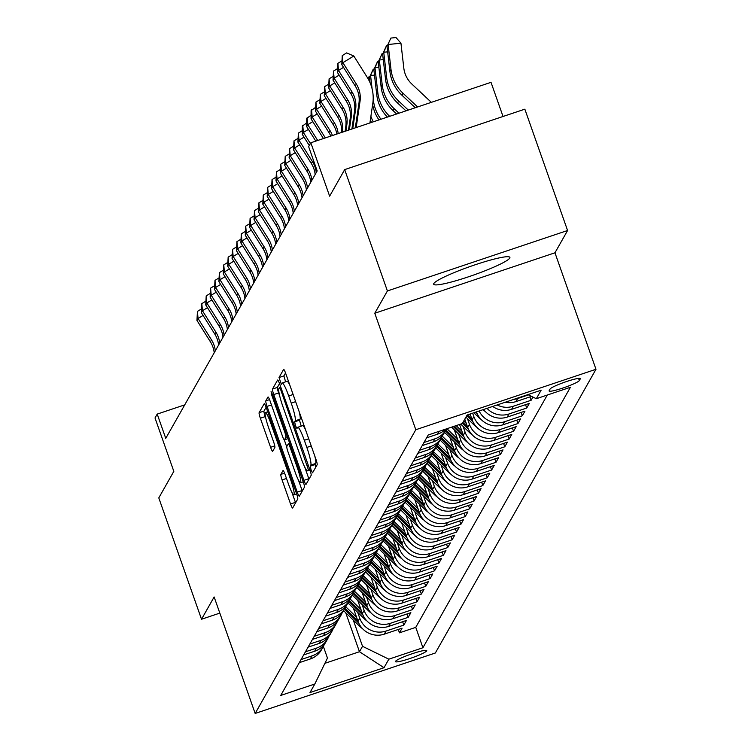 <?xml version="1.0" encoding="UTF-8"?>
<svg xmlns="http://www.w3.org/2000/svg" width="751" height="751" viewBox="0 0 751 751"><rect width="100%" height="100%" fill="white"/><g stroke="black" fill="none" stroke-linecap="round" stroke-linejoin="round"><path stroke-width="1.13" d="M311.102 470.023L312.538 472.858L317.157 464.738A5.088 0.657 -108.5 0 0 315.908 459.208L285.709 373.454A5.088 0.657 -108.5 0 0 283.662 369.398A5.088 0.657 -108.5 0 0 283.596 369.454L279.025 377.537L281.334 384.249L281.963 383.16A16.269 2.093 -108.5 0 1 282.16 382.982A16.269 2.093 -108.5 0 1 288.713 395.974L291.228 403.118A16.269 2.093 -108.5 0 1 295.218 420.795L294.627 421.846L295.5 425.714L296.936 428.549L297.565 427.469A16.269 2.093 -108.5 0 1 297.762 427.291A16.269 2.093 -108.5 0 1 304.315 440.274L306.83 447.427A16.269 2.093 -108.5 0 1 310.82 465.104L310.229 466.155L311.102 470.023M285.54 372.994L283.897 375.904L285.605 381.827M299.217 411.811A16.269 2.093 -108.5 0 1 300.09 419.161L299.499 420.213L301.207 426.136M509.769 258.062A40.404 4.609 160.6 0 0 509.891 257.386A40.404 4.609 160.6 0 0 472.736 265.601A40.404 4.609 160.6 0 0 433.796 283.549A40.404 4.609 160.6 0 0 433.674 284.225A40.404 4.609 160.6 0 0 470.83 276.011A40.404 4.609 160.6 0 0 509.769 258.062M426.671 650.882A16.578 1.887 160.6 0 0 426.728 650.61A16.578 1.887 160.6 0 0 411.482 653.98A16.578 1.887 160.6 0 0 395.505 661.34A16.578 1.887 160.6 0 0 395.458 661.622A16.578 1.887 160.6 0 0 410.703 658.252A16.578 1.887 160.6 0 0 426.671 650.882M280.836 474.407A5.088 0.657 -108.5 0 0 282.085 479.936L290.553 503.987A5.088 0.657 -108.5 0 0 292.599 508.052A5.088 0.657 -108.5 0 0 292.665 507.995L297.743 499.011A5.088 0.657 -108.5 0 0 296.504 493.491L266.305 407.737A5.088 0.657 -108.5 0 0 264.249 403.672A5.088 0.657 -108.5 0 0 264.192 403.728L259.104 412.712A5.088 0.657 -108.5 0 0 260.353 418.232L270.585 447.296A5.088 0.657 -108.5 0 0 272.641 451.36A5.088 0.657 -108.5 0 0 272.697 451.304L274.875 447.455A5.088 0.657 -108.5 0 0 273.627 441.935L268.548 427.516A13.602 1.755 -108.5 0 1 265.375 412.59A13.602 1.755 -108.5 0 1 270.858 423.451L290.74 479.908A13.602 1.755 -108.5 0 1 293.913 494.834A13.602 1.755 -108.5 0 1 288.431 483.973L285.117 474.566A5.088 0.657 -108.5 0 0 283.071 470.511A5.088 0.657 -108.5 0 0 283.014 470.567L280.836 474.407L284.582 473.149M387.403 290.956L374.777 313.242L554.961 252.796L567.578 230.51L387.403 290.956L344.671 169.613L329.633 196.161L310.83 142.774L308.642 146.652L317.185 170.918L165.755 438.359L157.212 414.092L155.016 417.969L173.819 471.356L158.79 497.904L201.521 619.246L219.827 613.107M374.777 313.242L415.801 429.732L255.162 713.45L214.138 596.961L201.521 619.246M303.958 480.33A5.088 0.657 -108.5 0 0 306.004 484.386A5.088 0.657 -108.5 0 0 306.061 484.329L311.149 475.355A5.088 0.657 -108.5 0 0 309.9 469.826L279.701 384.071A5.088 0.657 -108.5 0 0 277.654 380.015A5.088 0.657 -108.5 0 0 277.588 380.072L272.51 389.046A5.088 0.657 -108.5 0 0 273.758 394.575L303.958 480.33L308.821 478.697A5.088 0.657 -108.5 0 0 308.99 479.157M304.446 487.183L299.358 496.158A5.088 0.657 -108.5 0 1 299.302 496.214A5.088 0.657 -108.5 0 1 297.255 492.158L267.056 406.404A5.088 0.657 -108.5 0 1 265.807 400.874L267.985 397.035A5.088 0.657 -108.5 0 1 268.041 396.979A5.088 0.657 -108.5 0 1 270.088 401.034L282.338 435.815A5.088 0.657 -108.5 0 0 284.385 439.879A5.088 0.657 -108.5 0 0 284.451 439.823L285.887 437.27A5.088 0.657 -108.5 0 0 284.648 431.75L271.89 395.542L271.064 391.628L272.5 394.472L303.197 481.654A5.088 0.657 -108.5 0 1 304.446 487.183M344.671 169.613L524.846 109.167L567.578 230.51M398.255 629.46L399.438 632.83L402.067 628.183L384.296 634.144L386.052 631.047A20.718 20.408 -150.5 0 1 359.738 618.167L357.683 612.318M402.639 621.715L403.831 625.085L406.46 620.429L388.689 626.39L390.445 623.292A20.718 20.408 -150.5 0 1 364.122 610.413L362.066 604.564M407.033 613.961L408.215 617.331L410.853 612.675L393.073 618.646L394.829 615.538A20.718 20.408 -150.5 0 1 368.516 602.659L366.46 596.82M411.417 606.207L412.609 609.577L415.237 604.93L397.467 610.892L399.222 607.784A20.718 20.408 -150.5 0 1 372.9 594.905L370.844 589.066M415.81 598.453L416.993 601.823L419.631 597.176L401.851 603.137L403.606 600.04A20.718 20.408 -150.5 0 1 377.293 587.16L375.237 581.312M420.194 590.699L421.386 594.069L424.015 589.422L406.244 595.383L408 592.286A20.718 20.408 -150.5 0 1 381.686 579.406L379.621 573.557M424.587 582.954L425.77 586.324L428.408 581.668L410.628 587.629L412.383 584.531A20.718 20.408 -150.5 0 1 386.07 571.652L384.014 565.813M428.971 575.2L430.163 578.57L432.792 573.914L415.021 579.885L416.777 576.777A20.718 20.408 -150.5 0 1 390.464 563.898L388.398 558.059M433.365 567.446L434.547 570.816L437.185 566.17L419.415 572.131L421.17 569.033A20.718 20.408 -150.5 0 1 394.848 556.153L392.792 550.305M437.758 559.692L438.941 563.062L441.569 558.415L423.799 564.377L425.554 561.279A20.718 20.408 -150.5 0 1 399.241 548.399L397.185 542.551M442.142 551.947L443.325 555.318L445.963 550.661L428.192 556.622L429.947 553.525A20.718 20.408 -150.5 0 1 403.625 540.645L401.569 534.806M446.535 544.193L447.718 547.563L450.356 542.907L432.576 548.878L434.331 545.77A20.718 20.408 -150.5 0 1 408.018 532.891L405.962 527.052M450.919 536.439L452.111 539.809L454.74 535.163L436.969 541.124L438.725 538.026A20.718 20.408 -150.5 0 1 412.402 525.146L410.346 519.298M455.313 528.685L456.495 532.055L459.133 527.409L441.353 533.37L443.109 530.272A20.718 20.408 -150.5 0 1 416.796 517.392L414.74 511.544M459.696 520.941L460.889 524.311L463.517 519.654L445.747 525.616L447.502 522.518A20.718 20.408 -150.5 0 1 421.189 509.638L419.124 503.79M464.09 513.186L465.273 516.557L467.911 511.9L450.131 517.871L451.886 514.764A20.718 20.408 -150.5 0 1 425.573 501.884L423.517 496.045M468.474 505.432L469.666 508.803L472.295 504.156L454.524 510.117L456.279 507.009A20.718 20.408 -150.5 0 1 429.966 494.13L427.901 488.291M472.867 497.678L474.05 501.048L476.688 496.402L458.908 502.363L460.673 499.265A20.718 20.408 -150.5 0 1 434.35 486.385L432.294 480.537M477.26 489.934L478.443 493.294L481.072 488.648L463.301 494.609L465.057 491.511A20.718 20.408 -150.5 0 1 438.744 478.631L436.688 472.783M481.644 482.18L482.827 485.55L485.465 480.893L467.695 486.855L469.45 483.757A20.718 20.408 -150.5 0 1 443.128 470.877L441.072 465.038M486.038 474.425L487.221 477.796L489.859 473.139L472.079 479.11L473.834 476.003A20.718 20.408 -150.5 0 1 447.521 463.123L445.465 457.284M490.422 466.671L491.614 470.042L494.242 465.395L476.472 471.356L478.227 468.258A20.718 20.408 -150.5 0 1 451.905 455.378L449.849 449.53M494.815 458.917L495.998 462.287L498.636 457.641L480.856 463.602L482.611 460.504A20.718 20.408 -150.5 0 1 456.298 447.624L454.242 441.776M499.199 451.173L500.391 454.543L503.02 449.887L485.249 455.848L487.005 452.75A20.718 20.408 -150.5 0 1 460.692 439.87L458.626 434.031M503.592 443.419L504.775 446.789L507.413 442.132L489.633 448.103L491.389 444.996A20.718 20.408 -150.5 0 1 465.076 432.116L463.02 426.277M507.976 435.664L509.169 439.035L511.797 434.388L494.027 440.349L495.782 437.251A20.718 20.408 -150.5 0 1 469.469 424.371L467.404 418.523M512.37 427.91L513.553 431.281L516.19 426.634L498.411 432.595L500.166 429.497A20.718 20.408 -150.5 0 1 473.853 416.617L472.642 413.172M516.754 420.166L517.946 423.536L520.574 418.88L502.804 424.841L504.559 421.743A20.718 20.408 -150.5 0 1 479.129 410.994M521.147 412.412L522.33 415.782L524.968 411.126L507.197 417.096L508.953 413.989A20.718 20.408 -150.5 0 1 487.014 408.356M525.54 404.658L526.723 408.028L529.361 403.381L511.581 409.342L513.337 406.235A20.718 20.408 -150.5 0 1 497.134 404.958M529.924 396.904L531.117 400.274L532.928 397.063M384.296 634.144A20.718 20.408 29.5 0 1 357.983 621.265L353.355 608.122M388.689 626.39A20.718 20.408 29.5 0 1 362.367 613.511L357.739 600.378M393.073 618.646A20.718 20.408 29.5 0 1 366.76 605.766L362.132 592.623M397.467 610.892A20.718 20.408 29.5 0 1 371.144 598.012L366.526 584.869M401.851 603.137A20.718 20.408 29.5 0 1 375.538 590.258L370.91 577.115M406.244 595.383A20.718 20.408 29.5 0 1 379.931 582.504L375.303 569.361M410.628 587.629A20.718 20.408 29.5 0 1 384.315 574.75L379.687 561.617M415.021 579.885A20.718 20.408 29.5 0 1 388.708 567.005L384.08 553.862M419.415 572.131A20.718 20.408 29.5 0 1 393.092 559.251L388.464 546.108M423.799 564.377A20.718 20.408 29.5 0 1 397.486 551.497L392.857 538.354M428.192 556.622A20.718 20.408 29.5 0 1 401.869 543.743L397.241 530.61M432.576 548.878A20.718 20.408 29.5 0 1 406.263 535.998L401.635 522.856M436.969 541.124A20.718 20.408 29.5 0 1 410.647 528.244L406.028 515.102M441.353 533.37A20.718 20.408 29.5 0 1 415.04 520.49L410.412 507.347M445.747 525.616A20.718 20.408 29.5 0 1 419.433 512.736L414.805 499.603M450.131 517.871A20.718 20.408 29.5 0 1 423.817 504.991L419.189 491.849M454.524 510.117A20.718 20.408 29.5 0 1 428.211 497.237L423.583 484.095M458.908 502.363A20.718 20.408 29.5 0 1 432.595 489.483L427.967 476.341M463.301 494.609A20.718 20.408 29.5 0 1 436.988 481.729L432.36 468.596M467.695 486.855A20.718 20.408 29.5 0 1 441.372 473.975L436.744 460.842M472.079 479.11A20.718 20.408 29.5 0 1 445.765 466.23L441.137 453.088M476.472 471.356A20.718 20.408 29.5 0 1 450.149 458.476L445.531 445.334M480.856 463.602A20.718 20.408 29.5 0 1 454.543 450.722L449.915 437.58M485.249 455.848A20.718 20.408 29.5 0 1 458.936 442.968L454.308 429.835M489.633 448.103A20.718 20.408 29.5 0 1 463.32 435.223L459.537 424.475M494.027 440.349A20.718 20.408 29.5 0 1 467.713 427.469L464.785 419.161M498.411 432.595A20.718 20.408 29.5 0 1 472.097 419.715L470.098 414.026M502.804 424.841A20.718 20.408 29.5 0 1 476.491 411.961L476.463 411.895M550.098 389.009L549.131 390.717A16.053 1.831 160.6 0 0 549.084 390.98A16.053 1.831 160.6 0 0 563.851 387.713A16.053 1.831 160.6 0 0 579.321 380.588L580.288 378.88A16.053 1.831 160.6 0 0 580.345 378.607A16.053 1.831 160.6 0 0 565.569 381.874A16.053 1.831 160.6 0 0 550.098 389.009M415.801 429.732L595.984 369.285L435.336 653.004L255.162 713.45M399.438 632.83L415.754 627.357L422.926 647.747L570.403 387.281L536.317 398.715L527.944 394.622M422.926 647.747L388.84 659.181L384.014 667.705L309.994 692.544L314.819 684.011L280.733 695.454L428.211 434.989L462.297 423.555L467.122 415.021L541.142 390.191L536.317 398.715M299.302 662.664L310.276 658.974A20.718 20.408 29.5 0 0 321.466 649.775L323.221 646.667A20.718 20.408 -150.5 0 1 312.031 655.876L301.057 659.556M303.686 654.91L314.669 651.23A20.718 20.408 29.5 0 0 325.859 642.021L327.614 638.923A20.718 20.408 -150.5 0 1 316.424 648.122L305.441 651.812M308.079 647.155L319.053 643.476A20.718 20.408 29.5 0 0 330.252 634.266L332.008 631.169A20.718 20.408 -150.5 0 1 320.808 640.378L309.834 644.058M312.472 639.401L323.446 635.721A20.718 20.408 29.5 0 0 334.636 626.512L336.392 623.414A20.718 20.408 -150.5 0 1 325.202 632.624L314.228 636.304M316.856 631.657L327.83 627.967A20.718 20.408 29.5 0 0 339.03 618.768L340.785 615.66A20.718 20.408 -150.5 0 1 329.586 624.87L318.612 628.549M321.25 623.903L332.224 620.223A20.718 20.408 29.5 0 0 343.414 611.014L345.169 607.906A20.718 20.408 -150.5 0 1 333.979 617.115L323.005 620.805M325.634 616.149L336.617 612.469A20.718 20.408 29.5 0 0 347.807 603.26L349.562 600.162A20.718 20.408 -150.5 0 1 338.372 609.361L327.389 613.051M330.027 608.394L341.001 604.715A20.718 20.408 29.5 0 0 352.191 595.505L353.946 592.408A20.718 20.408 -150.5 0 1 342.756 601.617L331.782 605.297M334.411 600.65L345.394 596.961A20.718 20.408 29.5 0 0 356.584 587.751L358.34 584.653A20.718 20.408 -150.5 0 1 347.15 593.863L336.166 597.543M338.804 592.896L349.778 589.206A20.718 20.408 29.5 0 0 360.968 580.007L362.724 576.899A20.718 20.408 -150.5 0 1 351.534 586.109L340.56 589.788M343.188 585.142L354.172 581.462A20.718 20.408 29.5 0 0 365.361 572.253L367.117 569.155A20.718 20.408 -150.5 0 1 355.927 578.354L344.944 582.044M347.582 577.388L358.556 573.708A20.718 20.408 29.5 0 0 369.755 564.499L371.51 561.401A20.718 20.408 -150.5 0 1 360.311 570.61L349.337 574.29M351.975 569.633L362.949 565.954A20.718 20.408 29.5 0 0 374.139 556.744L375.894 553.647A20.718 20.408 -150.5 0 1 364.704 562.856L353.73 566.536M356.359 561.889L367.333 558.2A20.718 20.408 29.5 0 0 378.532 549L380.288 545.893A20.718 20.408 -150.5 0 1 369.088 555.102L358.114 558.782M360.752 554.135L371.726 550.455A20.718 20.408 29.5 0 0 382.916 541.246L384.672 538.148A20.718 20.408 -150.5 0 1 373.482 547.348L362.508 551.037M365.136 546.381L376.11 542.701A20.718 20.408 29.5 0 0 387.309 533.492L389.065 530.394A20.718 20.408 -150.5 0 1 377.875 539.603L366.892 543.283M369.53 538.627L380.504 534.947A20.718 20.408 29.5 0 0 391.693 525.738L393.449 522.64A20.718 20.408 -150.5 0 1 382.259 531.849L371.285 535.529M373.914 530.882L384.897 527.193A20.718 20.408 29.5 0 0 396.087 517.993L397.842 514.886A20.718 20.408 -150.5 0 1 386.652 524.095L375.669 527.775M378.307 523.128L389.281 519.448A20.718 20.408 29.5 0 0 400.471 510.239L402.226 507.132A20.718 20.408 -150.5 0 1 391.036 516.341L380.062 520.03M382.691 515.374L393.674 511.694A20.718 20.408 29.5 0 0 404.864 502.485L406.62 499.387A20.718 20.408 -150.5 0 1 395.43 508.587L384.446 512.276M387.084 507.62L398.058 503.94A20.718 20.408 29.5 0 0 409.248 494.731L411.013 491.633A20.718 20.408 -150.5 0 1 399.814 500.842L388.84 504.522M391.478 499.875L402.452 496.186A20.718 20.408 29.5 0 0 413.641 486.986L415.397 483.879A20.718 20.408 -150.5 0 1 404.207 493.088L393.233 496.768M395.861 492.121L406.835 488.432A20.718 20.408 29.5 0 0 418.035 479.232L419.79 476.125A20.718 20.408 -150.5 0 1 408.591 485.334L397.617 489.014M400.255 484.367L411.229 480.687A20.718 20.408 29.5 0 0 422.419 471.478L424.174 468.38A20.718 20.408 -150.5 0 1 412.984 477.58L402.01 481.269M404.639 476.613L415.613 472.933A20.718 20.408 29.5 0 0 426.812 463.724L428.568 460.626A20.718 20.408 -150.5 0 1 417.368 469.835L406.394 473.515M409.032 468.859L420.006 465.179A20.718 20.408 29.5 0 0 431.196 455.97L432.951 452.872A20.718 20.408 -150.5 0 1 421.762 462.081L410.788 465.761M413.416 461.114L424.399 457.425A20.718 20.408 29.5 0 0 435.589 448.225L437.345 445.118A20.718 20.408 -150.5 0 1 426.155 454.327L415.172 458.007M417.809 453.36L428.783 449.68A20.718 20.408 29.5 0 0 439.973 440.471L441.729 437.373A20.718 20.408 -150.5 0 1 430.539 446.573L419.565 450.262M422.193 445.606L433.177 441.926A20.718 20.408 29.5 0 0 444.367 432.717L446.122 429.619A20.718 20.408 -150.5 0 1 434.932 438.828L423.949 442.508M426.587 437.852L437.561 434.172A20.718 20.408 29.5 0 0 445.596 429.15M528.479 394.876L517.73 398.49A20.718 20.408 -150.5 0 1 513.684 399.401M505.235 402.236A20.718 20.408 29.5 0 0 515.975 401.588L531.52 396.368M531.117 400.274L513.337 406.235M526.723 408.028L508.953 413.989M522.33 415.782L504.559 421.743M517.946 423.536L500.166 429.497M513.553 431.281L495.782 437.251M509.169 439.035L491.389 444.996M504.775 446.789L487.005 452.75M500.391 454.543L482.611 460.504M495.998 462.287L478.227 468.258M491.614 470.042L473.834 476.003M487.221 477.796L469.45 483.757M482.827 485.55L465.057 491.511M478.443 493.294L460.673 499.265M474.05 501.048L456.279 507.009M469.666 508.803L451.886 514.764M465.273 516.557L447.502 522.518M460.889 524.311L443.109 530.272M456.495 532.055L438.725 538.026M452.111 539.809L434.331 545.77M447.718 547.563L429.947 553.525M443.325 555.318L425.554 561.279M438.941 563.062L421.17 569.033M434.547 570.816L416.777 576.777M430.163 578.57L412.383 584.531M425.77 586.324L408 592.286M421.386 594.069L403.606 600.04M416.993 601.823L399.222 607.784M412.609 609.577L394.829 615.538M408.215 617.331L390.445 623.292M403.831 625.085L386.052 631.047M415.754 627.357L547.291 395.035M345.723 612.732L359.457 651.727L362.526 646.301L353.289 620.073M503.039 116.48L491.013 82.328L310.83 142.774M554.961 252.796L595.984 369.285M184.727 404.864L157.212 414.092M324.901 663.321L359.457 651.727L384.014 667.705M323.362 646.423L327.464 658.064L314.819 684.011M446.545 428.84A20.718 20.408 -150.5 0 1 446.122 429.619M492.731 406.432A20.718 20.408 29.5 0 0 511.581 409.342M442.893 434.951A20.718 20.408 -150.5 0 1 441.729 437.373M483.644 409.483A20.718 20.408 29.5 0 0 507.197 417.096M438.509 442.705A20.718 20.408 -150.5 0 1 437.345 445.118M434.116 450.459A20.718 20.408 -150.5 0 1 432.951 452.872M429.722 458.213A20.718 20.408 -150.5 0 1 428.568 460.626M425.338 465.967A20.718 20.408 -150.5 0 1 424.174 468.38M420.945 473.712A20.718 20.408 -150.5 0 1 419.79 476.125M416.561 481.466A20.718 20.408 -150.5 0 1 415.397 483.879M412.168 489.22A20.718 20.408 -150.5 0 1 411.013 491.633M407.784 496.974A20.718 20.408 -150.5 0 1 406.62 499.387M403.39 504.719A20.718 20.408 -150.5 0 1 402.226 507.132M399.006 512.473A20.718 20.408 -150.5 0 1 397.842 514.886M394.613 520.227A20.718 20.408 -150.5 0 1 393.449 522.64M390.22 527.981A20.718 20.408 -150.5 0 1 389.065 530.394M385.836 535.726A20.718 20.408 -150.5 0 1 384.672 538.148M381.442 543.48A20.718 20.408 -150.5 0 1 380.288 545.893M377.058 551.234A20.718 20.408 -150.5 0 1 375.894 553.647M372.665 558.988A20.718 20.408 -150.5 0 1 371.51 561.401M368.281 566.742A20.718 20.408 -150.5 0 1 367.117 569.155M363.888 574.487A20.718 20.408 -150.5 0 1 362.724 576.899M359.504 582.241A20.718 20.408 -150.5 0 1 358.34 584.653M355.11 589.995A20.718 20.408 -150.5 0 1 353.946 592.408M350.717 597.749A20.718 20.408 -150.5 0 1 349.562 600.162M346.333 605.494A20.718 20.408 -150.5 0 1 345.169 607.906M341.94 613.248A20.718 20.408 -150.5 0 1 340.785 615.66M337.556 621.002A20.718 20.408 -150.5 0 1 336.392 623.414M333.162 628.756A20.718 20.408 -150.5 0 1 332.008 631.169M328.778 636.501A20.718 20.408 -150.5 0 1 327.614 638.923M324.385 644.255A20.718 20.408 -150.5 0 1 323.221 646.667M362.526 646.301L388.84 659.181M315.645 467.404L315.101 464.522L315.692 463.47A16.269 2.093 -108.5 0 0 314.819 456.12M305.422 429.45A16.269 2.093 -108.5 0 0 302.634 425.657L297.762 427.291M289.82 385.141A16.269 2.093 -108.5 0 0 287.032 381.348L282.16 382.982M279.532 383.601L277.372 387.413A5.088 0.657 -108.5 0 0 278.621 392.933L279.71 396.03M304.709 467.009L308.821 478.697M308.323 469.516L280.94 390.379L279.513 387.535L278.837 388.68A16.269 2.093 -108.5 0 0 282.827 406.357L300.954 457.81A16.269 2.093 -108.5 0 0 307.506 470.802A16.269 2.093 -108.5 0 0 307.694 470.624L308.323 469.516L309.637 469.075M298.466 480.152L302.127 490.525A5.088 0.657 -108.5 0 0 302.287 490.994M286.741 446.845L284.282 439.851M295.049 471.91A13.602 1.755 -108.5 0 0 300.522 482.762A13.602 1.755 -108.5 0 0 297.349 467.835L290.346 447.943A5.088 0.657 -108.5 0 0 288.3 443.888A5.088 0.657 -108.5 0 0 288.243 443.944L286.798 446.488A5.088 0.657 -108.5 0 0 288.046 452.018L295.049 471.91M266.136 407.267L263.976 411.079A5.088 0.657 -108.5 0 0 265.225 416.598L265.77 418.147M291.857 492.224L295.425 502.353A5.088 0.657 -108.5 0 0 295.594 502.823M431.346 102.343L411.848 84.037A25.9 25.515 -150.5 0 1 403.813 68.116L400.95 43.211L388.136 44.497L390.989 69.402A38.845 38.263 29.5 0 0 403.043 93.284L417.603 106.952M390.886 38.066L387.037 46.431L390.886 38.066L396.021 37.55L400.95 43.211M387.037 46.431L389.891 71.336A38.845 38.263 29.5 0 0 401.945 95.227L415.275 107.731M355.317 127.848L358.931 103.366A25.9 25.515 29.5 0 0 355.232 85.98L341.799 64.624L342.897 62.68L342.268 55.583L346.633 52.908L353.815 56.006L367.248 77.362A38.845 38.263 -150.5 0 1 372.787 103.441L369.914 122.957M356.171 127.567L360.02 101.423A25.9 25.515 29.5 0 0 356.331 84.046L342.897 62.68L353.815 56.006M341.799 64.624L342.268 55.583M387.657 51.857L383.742 52.241L382.644 54.185L386.061 46.59L387.347 45.727M386.502 45.82L383.742 52.241L386.605 77.156A38.845 38.263 29.5 0 0 398.659 101.038L408.291 110.078M382.644 54.185L385.507 79.09A38.845 38.263 29.5 0 0 397.561 102.981L405.962 110.857M383.273 59.601L379.358 59.996L378.26 61.939L382.109 53.565L382.963 53.481M382.109 53.565L379.358 59.996L382.212 84.901A38.845 38.263 29.5 0 0 394.266 108.792L398.969 113.204M378.26 61.939L381.114 86.844A38.845 38.263 29.5 0 0 393.167 110.726L396.641 113.983M378.88 67.355L374.965 67.75L373.867 69.683L377.284 62.098L378.57 61.235M377.725 61.319L374.965 67.75L377.828 92.655A38.845 38.263 29.5 0 0 389.656 116.33M373.867 69.683L376.73 94.598A38.845 38.263 29.5 0 0 387.375 117.1M374.496 75.109L370.581 75.504L369.483 77.437L372.9 69.843L374.186 68.989M373.331 69.073L370.581 75.504L372.102 88.825M373.191 98.315L373.435 100.409A38.845 38.263 29.5 0 0 380.964 119.249M369.483 77.437L370.093 82.788M372.637 104.464A38.845 38.263 29.5 0 0 378.955 119.916M351.9 128.994L354.538 111.11A25.9 25.515 29.5 0 0 350.848 93.734L337.406 72.378L338.504 70.434L337.884 63.337L341.808 60.925M352.754 128.712L355.636 109.177A25.9 25.515 29.5 0 0 351.937 91.791L338.504 70.434L343.526 67.365M337.406 72.378L337.884 63.337M348.483 130.139L350.144 118.865A25.9 25.515 29.5 0 0 346.455 101.488L333.022 80.122L334.12 78.188L333.491 71.082L337.424 68.679M349.337 129.857L351.243 116.931A25.9 25.515 29.5 0 0 347.553 99.545L334.12 78.188L339.133 75.119M333.022 80.122L333.491 71.082M345.075 131.284L345.76 126.619A25.9 25.515 29.5 0 0 342.062 109.233L328.628 87.876L329.727 85.943L329.098 78.836L333.031 76.433M345.929 131.003L346.859 124.685A25.9 25.515 29.5 0 0 343.16 107.299L329.727 85.943L334.749 82.873M328.628 87.876L329.098 78.836M341.574 132.458A25.9 25.515 29.5 0 0 337.678 116.987L324.244 95.63L325.343 93.697L324.714 86.59L328.647 84.187M342.512 132.148A25.9 25.515 29.5 0 0 338.776 115.053L325.343 93.697L330.356 90.627M324.244 95.63L324.714 86.59M485.296 411.492A13.725 13.518 -150.5 0 1 483.193 409.821L483.053 409.68M368.028 78.658L368.948 76.827L369.792 76.743M370.374 119.813A38.845 38.263 29.5 0 0 371.51 122.413M370.891 116.302A38.845 38.263 29.5 0 0 373.285 121.822M368.948 76.827L368.103 78.789M336.87 134.035A25.9 25.515 29.5 0 0 333.284 124.741L319.851 103.385L320.949 101.441L320.32 94.344L324.254 91.941M338.185 133.603A25.9 25.515 29.5 0 0 334.383 122.798L320.949 101.441L325.972 98.372M319.851 103.385L320.32 94.344M480.912 419.246A13.725 13.518 -150.5 0 1 478.809 417.575L473.853 412.768M475.599 412.177L477.204 413.735M330.787 136.081A25.9 25.515 29.5 0 0 328.9 132.495L315.467 111.139L316.556 109.195L315.936 102.098L319.87 99.686M332.43 135.527A25.9 25.515 29.5 0 0 329.999 130.552L316.556 109.195L321.578 106.126M315.467 111.139L315.936 102.098M470.68 415.697L469.253 414.308M476.519 427A13.725 13.518 -150.5 0 1 474.416 425.319L465.949 417.105M471.9 419.161L467.507 414.899M466.784 415.632L472.82 421.489M325.352 137.902L312.172 116.949L311.074 118.883L323.437 138.541M311.074 118.883L311.102 110.622L315.476 107.44M317.194 113.88L312.172 116.949L311.543 109.843M466.296 423.451L463.752 420.982M472.126 434.754A13.725 13.518 -150.5 0 1 470.032 433.074L460.748 424.071M467.516 426.915L462.916 422.456M462.391 423.386L468.427 429.243M317.701 140.475L307.779 124.704L306.68 126.637L315.786 141.113M306.68 126.637L306.718 118.376L311.092 115.194M312.801 121.634L307.779 124.704L307.159 117.597M461.903 431.196L456.148 425.61M467.742 442.499A13.725 13.518 -150.5 0 1 465.639 440.828L451.548 427.159M463.123 434.669L454.402 426.202M453.294 426.568L464.043 436.988M310.388 143.563L303.395 132.448L302.296 134.391L309.29 145.506M302.296 134.391L302.324 126.121L306.699 122.948M308.408 129.379L303.395 132.448L302.766 125.351M457.519 438.95L446.948 428.699M463.348 450.253A13.725 13.518 -150.5 0 1 461.255 448.582L444.554 432.388M458.739 442.414L445.916 429.985M445.39 430.914L459.65 444.742M315.167 174.495A25.9 25.515 29.5 0 0 311.346 163.502L297.903 142.146L299.001 140.202L298.382 133.105L302.306 130.693M316.255 172.552A25.9 25.515 29.5 0 0 312.435 161.559L299.001 140.202L304.024 137.133M297.903 142.146L298.382 133.105M453.125 446.704L442.33 436.228M458.964 458.007A13.725 13.518 -150.5 0 1 456.861 456.326L440.17 440.133M454.346 450.168L441.522 437.73M440.997 438.659L455.256 452.496M310.773 182.24A25.9 25.515 29.5 0 0 306.952 171.256L293.519 149.89L294.617 147.956L293.988 140.85L297.922 138.447M311.872 180.306A25.9 25.515 29.5 0 0 308.051 169.313L294.617 147.956L299.63 144.887M293.519 149.89L293.988 140.85M448.741 454.458L437.936 443.982M454.571 465.761A13.725 13.518 -150.5 0 1 452.468 464.08L435.777 447.887M449.962 457.922L437.138 445.484M436.613 446.413L450.872 460.25M306.38 189.994A25.9 25.515 29.5 0 0 302.559 179.001L289.126 157.644L290.224 155.71L289.595 148.604L293.528 146.201M307.478 188.06A25.9 25.515 29.5 0 0 303.657 177.067L290.224 155.71L295.246 152.641M289.126 157.644L289.595 148.604M301.996 197.748A25.9 25.515 29.5 0 0 298.175 186.755L284.742 165.398L285.84 163.455L285.211 156.358L289.144 153.955M303.094 195.804A25.9 25.515 29.5 0 0 299.274 184.821L285.84 163.455L290.853 160.395M284.742 165.398L285.211 156.358M297.603 205.502A25.9 25.515 29.5 0 0 293.782 194.509L280.348 173.152L281.447 171.209L280.818 164.112L284.751 161.7M298.701 203.559A25.9 25.515 29.5 0 0 294.88 192.566L281.447 171.209L286.469 168.14M280.348 173.152L280.818 164.112M444.348 462.203L433.552 451.736M450.187 473.515A13.725 13.518 -150.5 0 1 448.084 471.835L431.384 455.641M445.568 465.676L432.745 453.238M432.219 454.167L446.479 468.004M439.964 469.957L429.159 459.49M445.794 481.26A13.725 13.518 -150.5 0 1 443.691 479.589L427 463.395M441.184 473.421L428.361 460.992M427.835 461.921L442.095 475.749M435.571 477.711L424.775 467.235M441.41 489.014A13.725 13.518 -150.5 0 1 439.307 487.343L422.606 471.14M436.791 481.175L423.968 468.737M423.442 469.666L437.702 483.503M293.219 213.246A25.9 25.515 29.5 0 0 289.398 202.263L275.964 180.897L277.063 178.963L276.434 171.857L280.367 169.454M294.317 211.313A25.9 25.515 29.5 0 0 290.496 200.32L277.063 178.963L282.076 175.894M275.964 180.897L276.434 171.857M431.177 485.465L420.382 474.989M437.016 496.768A13.725 13.518 -150.5 0 1 434.913 495.087L418.223 478.894M432.398 488.929L419.584 476.491M419.058 477.42L433.318 491.257M288.825 221.001A25.9 25.515 29.5 0 0 285.005 210.008L271.571 188.651L272.669 186.717L272.04 179.611L275.974 177.208M289.924 219.067A25.9 25.515 29.5 0 0 286.103 208.074L272.669 186.717L277.692 183.648M271.571 188.651L272.04 179.611M426.793 493.219L415.998 482.743M432.623 504.522A13.725 13.518 -150.5 0 1 430.53 502.841L413.829 486.648M428.014 496.683L415.19 484.245M414.665 485.174L428.924 499.011M284.441 228.755A25.9 25.515 29.5 0 0 280.621 217.762L267.187 196.405L268.276 194.471L267.656 187.365L271.59 184.962M285.54 226.821A25.9 25.515 29.5 0 0 281.719 215.828L268.276 194.471L273.298 191.402M267.187 196.405L267.656 187.365M422.4 500.964L411.604 490.497M428.239 512.266A13.725 13.518 -150.5 0 1 426.136 510.596L409.445 494.402M423.62 504.428L410.806 491.999M410.271 492.928L424.54 506.756M280.048 236.509A25.9 25.515 29.5 0 0 276.227 225.516L262.794 204.159L263.892 202.216L263.263 195.119L267.196 192.716M281.146 234.565A25.9 25.515 29.5 0 0 277.326 223.573L263.892 202.216L268.905 199.146M262.794 204.159L263.263 195.119M418.016 508.718L407.22 498.242M423.846 520.021A13.725 13.518 -150.5 0 1 421.752 518.35L405.052 502.147M419.236 512.182L406.413 499.744M405.887 500.682L420.147 514.51M275.664 244.253A25.9 25.515 29.5 0 0 271.843 233.27L258.4 211.913L259.499 209.97L258.879 202.873L262.803 200.461M276.762 242.32A25.9 25.515 29.5 0 0 272.942 231.327L259.499 209.97L264.521 206.9M258.4 211.913L258.879 202.873M413.623 516.472L402.827 505.996M419.462 527.775A13.725 13.518 -150.5 0 1 417.359 526.094L400.668 509.901M414.843 519.936L402.02 507.498M401.494 508.427L415.763 522.264M271.271 252.007A25.9 25.515 29.5 0 0 267.45 241.015L254.016 219.658L255.115 217.724L254.486 210.618L258.419 208.215M272.369 250.074A25.9 25.515 29.5 0 0 268.548 239.081L255.115 217.724L260.128 214.655M254.016 219.658L254.486 210.618M409.239 524.226L398.434 513.75M415.068 535.529A13.725 13.518 -150.5 0 1 412.966 533.848L396.275 517.655M410.459 527.69L397.636 515.252M397.11 516.181L411.37 530.018M266.887 259.762A25.9 25.515 29.5 0 0 263.066 248.769L249.623 227.412L250.721 225.478L250.092 218.372L254.026 215.969M267.976 257.828A25.9 25.515 29.5 0 0 264.155 246.835L250.721 225.478L255.744 222.409M249.623 227.412L250.092 218.372M404.845 531.971L394.05 521.504M410.684 543.273A13.725 13.518 -150.5 0 1 408.582 541.602L391.881 525.409M406.066 535.444L393.242 523.006M392.717 523.935L406.976 537.763M262.493 267.516A25.9 25.515 29.5 0 0 258.673 256.523L245.239 235.166L246.337 233.223L245.708 226.126L249.642 223.723M263.592 265.572A25.9 25.515 29.5 0 0 259.771 254.589L246.337 233.223L251.35 230.153M245.239 235.166L245.708 226.126M400.461 539.725L389.656 529.258M406.291 551.027A13.725 13.518 -150.5 0 1 404.188 549.356L387.497 533.163M401.682 543.189L388.858 530.76M388.333 531.689L402.592 545.517M396.068 547.479L385.272 537.003M401.907 558.782A13.725 13.518 -150.5 0 1 399.804 557.101L383.104 540.908M397.288 550.943L384.465 538.505M383.939 539.434L398.199 553.271M391.675 555.233L380.879 544.757M397.514 566.536A13.725 13.518 -150.5 0 1 395.411 564.855L378.72 548.662M392.895 558.697L380.081 546.259M379.555 547.188L393.815 561.025M258.1 275.27A25.9 25.515 29.5 0 0 254.279 264.277L240.846 242.92L241.944 240.977L241.315 233.88L245.248 231.468M259.198 273.326A25.9 25.515 29.5 0 0 255.378 262.334L241.944 240.977L246.966 237.907M240.846 242.92L241.315 233.88M253.716 283.014A25.9 25.515 29.5 0 0 249.895 272.031L236.462 250.665L237.56 248.731L236.931 241.625L240.864 239.222M254.814 281.081A25.9 25.515 29.5 0 0 250.994 270.088L237.56 248.731L242.573 245.661M236.462 250.665L236.931 241.625M249.323 290.768A25.9 25.515 29.5 0 0 245.502 279.776L232.068 258.419L233.167 256.485L232.538 249.379L236.471 246.976M250.421 288.835A25.9 25.515 29.5 0 0 246.6 277.842L233.167 256.485L238.189 253.416M232.068 258.419L232.538 249.379M387.291 562.978L376.495 552.511M393.12 574.29A13.725 13.518 -150.5 0 1 391.027 572.609L374.327 556.416M388.511 566.451L375.688 554.013M375.162 554.942L389.422 568.779M244.939 298.522A25.9 25.515 29.5 0 0 241.118 287.53L227.684 266.173L228.773 264.23L228.154 257.133L232.087 254.73M246.037 296.579A25.9 25.515 29.5 0 0 242.216 285.596L228.773 264.23L233.796 261.17M227.684 266.173L228.154 257.133M382.897 570.732L372.102 560.265M388.736 582.034A13.725 13.518 -150.5 0 1 386.634 580.363L369.943 564.17M384.118 574.196L371.304 561.767M370.769 562.696L385.038 576.524M240.545 306.277A25.9 25.515 29.5 0 0 236.725 295.284L223.291 273.927L224.389 271.984L223.76 264.887L227.694 262.475M241.644 304.333A25.9 25.515 29.5 0 0 237.823 293.341L224.389 271.984L229.402 268.914M223.291 273.927L223.76 264.887M378.513 578.486L367.718 568.009M384.343 589.788A13.725 13.518 -150.5 0 1 382.25 588.117L365.549 571.915M379.734 581.95L366.91 569.511M366.385 570.441L380.644 584.278M236.161 314.021A25.9 25.515 29.5 0 0 232.341 303.038L218.898 281.672L219.996 279.738L219.376 272.632L223.31 270.229M237.26 312.087A25.9 25.515 29.5 0 0 233.439 301.095L219.996 279.738L225.018 276.668M218.898 281.672L219.376 272.632M374.12 586.24L363.324 575.764M379.959 597.543A13.725 13.518 -150.5 0 1 377.856 595.862L361.165 579.669M375.34 589.704L362.517 577.266M361.991 578.195L376.26 592.032M231.768 321.775A25.9 25.515 29.5 0 0 227.947 310.783L214.514 289.426L215.612 287.492L214.983 280.386L218.916 277.983M232.866 319.842A25.9 25.515 29.5 0 0 229.046 308.849L215.612 287.492L220.625 284.422M214.514 289.426L214.983 280.386M369.736 593.994L358.94 583.518M375.566 605.297A13.725 13.518 -150.5 0 1 373.463 603.616L356.772 587.423M370.956 597.458L358.133 585.02M357.607 585.949L371.867 599.786M365.343 601.739L354.547 591.272M371.182 613.041A13.725 13.518 -150.5 0 1 369.079 611.37L352.379 595.177M366.563 605.203L353.74 592.774M353.214 593.703L367.474 607.531M360.959 609.493L350.154 599.016M366.788 620.795A13.725 13.518 -150.5 0 1 364.686 619.124L347.995 602.922M362.179 612.957L349.356 600.518M348.83 601.457L363.09 615.285M227.384 329.529A25.9 25.515 29.5 0 0 223.563 318.537L210.12 297.18L211.219 295.246L210.59 288.14L214.523 285.737M228.473 327.596A25.9 25.515 29.5 0 0 224.652 316.603L211.219 295.246L216.241 292.177M210.12 297.18L210.59 288.14M222.991 337.283A25.9 25.515 29.5 0 0 219.17 326.291L205.736 304.934L206.835 302.991L206.206 295.894L210.139 293.491M224.089 335.34A25.9 25.515 29.5 0 0 220.268 324.348L206.835 302.991L211.848 299.921M205.736 304.934L206.206 295.894M218.597 345.028A25.9 25.515 29.5 0 0 214.777 334.045L201.343 312.688L202.441 310.745L201.812 303.639L205.746 301.235M219.696 343.094A25.9 25.515 29.5 0 0 215.875 332.102L202.441 310.745L207.464 307.675M201.343 312.688L201.812 303.639M356.565 617.247L345.77 606.77M362.404 628.549A13.725 13.518 -150.5 0 1 360.302 626.869L343.601 610.676M357.786 620.711L344.962 608.272M344.437 609.202L358.696 623.039M214.213 352.782A25.9 25.515 29.5 0 0 210.393 341.789L196.959 320.433L198.057 318.499L197.429 311.393L201.362 308.99M215.312 350.848A25.9 25.515 29.5 0 0 211.491 339.856L198.057 318.499L203.07 315.429M196.959 320.433L197.429 311.393M357.983 621.265L359.738 618.167M362.367 613.511L364.122 610.413M366.76 605.766L368.516 602.659M371.144 598.012L372.9 594.905M375.538 590.258L377.293 587.16M379.931 582.504L381.686 579.406M384.315 574.75L386.07 571.652M388.708 567.005L390.464 563.898M393.092 559.251L394.848 556.153M397.486 551.497L399.241 548.399M401.869 543.743L403.625 540.645M406.263 535.998L408.018 532.891M410.647 528.244L412.402 525.146M415.04 520.49L416.796 517.392M419.433 512.736L421.189 509.638M423.817 504.991L425.573 501.884M428.211 497.237L429.966 494.13M432.595 489.483L434.35 486.385M436.988 481.729L438.744 478.631M441.372 473.975L443.128 470.877M445.765 466.23L447.521 463.123M450.149 458.476L451.905 455.378M454.543 450.722L456.298 447.624M458.936 442.968L460.692 439.87M463.32 435.223L465.076 432.116M467.713 427.469L469.469 424.371M472.097 419.715L473.853 416.617M310.276 658.974L312.031 655.876M314.669 651.23L316.424 648.122M319.053 643.476L320.808 640.378M323.446 635.721L325.202 632.624M327.83 627.967L329.586 624.87M332.224 620.223L333.979 617.115M336.617 612.469L338.372 609.361M341.001 604.715L342.756 601.617M345.394 596.961L347.15 593.863M349.778 589.206L351.534 586.109M354.172 581.462L355.927 578.354M358.556 573.708L360.311 570.61M362.949 565.954L364.704 562.856M367.333 558.2L369.088 555.102M371.726 550.455L373.482 547.348M376.11 542.701L377.875 539.603M380.504 534.947L382.259 531.849M384.897 527.193L386.652 524.095M389.281 519.448L391.036 516.341M393.674 511.694L395.43 508.587M398.058 503.94L399.814 500.842M402.452 496.186L404.207 493.088M406.835 488.432L408.591 485.334M411.229 480.687L412.984 477.58M415.613 472.933L417.368 469.835M420.006 465.179L421.762 462.081M424.399 457.425L426.155 454.327M428.783 449.68L430.539 446.573M433.177 441.926L434.932 438.828M437.561 434.172L439.185 431.309M515.975 401.588L517.73 398.49M578.552 378.391L579.321 380.588M315.692 463.47L310.82 465.104M311.233 445.944L306.83 447.427M308.717 438.8L304.315 440.274M299.499 420.213L294.627 421.846M300.09 419.161L295.218 420.795M295.631 401.644L291.228 403.118M293.115 394.491L288.713 395.974M283.897 375.904L279.025 377.537M315.101 464.522L310.229 466.155M278.621 392.933L273.758 394.575M277.372 387.413L272.51 389.046M308.323 465.357L307.45 465.648M281.813 390.079L280.94 390.379M280.78 387.131L279.569 387.544M309.919 469.873L307.694 470.624M302.127 490.525L297.255 492.158M271.458 404.92L267.056 406.404M269.562 399.616L265.807 400.874M284.385 439.879L288.055 438.65L284.451 439.823M287.389 436.772L285.887 437.27M285.521 431.45L284.648 431.75M272.773 395.242L271.89 395.542M298.231 467.544L297.349 467.835M291.219 447.652L290.346 447.943M288.3 443.888L289.726 443.409L288.384 443.897M291.613 479.607L290.74 479.908M271.731 423.16L270.858 423.451M274.763 445.897L270.585 447.296M265.225 416.598L260.353 418.232M263.976 411.079L259.104 412.712M295.425 502.353L290.553 503.987M286.488 478.453L282.085 479.936M390.989 69.402L389.891 71.336M403.043 93.284L401.945 95.227M358.931 103.366L360.02 101.423M355.232 85.98L356.331 84.046M386.605 77.156L385.507 79.09M398.659 101.038L397.561 102.981M382.212 84.901L381.114 86.844M394.266 108.792L393.167 110.726M377.828 92.655L376.73 94.598M373.435 100.409L373.069 101.056M354.538 111.11L355.636 109.177M350.848 93.734L351.937 91.791M350.144 118.865L351.243 116.931M346.455 101.488L347.553 99.545M345.76 126.619L346.859 124.685M342.062 109.233L343.16 107.299M337.678 116.987L338.776 115.053M333.284 124.741L334.383 122.798M478.809 417.575L479.11 417.04M328.9 132.495L329.999 130.552M474.416 425.319L474.716 424.784M470.032 433.074L470.333 432.538M465.639 440.828L465.939 440.293M461.255 448.582L461.555 448.047M311.346 163.502L312.435 161.559M456.861 456.326L457.162 455.801M306.952 171.256L308.051 169.313M452.468 464.08L452.778 463.545M302.559 179.001L303.657 177.067M298.175 186.755L299.274 184.821M293.782 194.509L294.88 192.566M448.084 471.835L448.385 471.299M443.691 479.589L444.001 479.054M439.307 487.343L439.607 486.808M289.398 202.263L290.496 200.32M434.913 495.087L435.214 494.552M285.005 210.008L286.103 208.074M430.53 502.841L430.83 502.306M280.621 217.762L281.719 215.828M426.136 510.596L426.437 510.06M276.227 225.516L277.326 223.573M421.752 518.35L422.053 517.814M271.843 233.27L272.942 231.327M417.359 526.094L417.659 525.559M267.45 241.015L268.548 239.081M412.966 533.848L413.275 533.313M263.066 248.769L264.155 246.835M408.582 541.602L408.882 541.067M258.673 256.523L259.771 254.589M404.188 549.356L404.498 548.821M399.804 557.101L400.105 556.575M395.411 564.855L395.711 564.32M254.279 264.277L255.378 262.334M249.895 272.031L250.994 270.088M245.502 279.776L246.6 277.842M391.027 572.609L391.327 572.074M241.118 287.53L242.216 285.596M386.634 580.363L386.934 579.828M236.725 295.284L237.823 293.341M382.25 588.117L382.55 587.582M232.341 303.038L233.439 301.095M377.856 595.862L378.157 595.327M227.947 310.783L229.046 308.849M373.463 603.616L373.773 603.081M369.079 611.37L369.379 610.835M364.686 619.124L364.995 618.589M223.563 318.537L224.652 316.603M219.17 326.291L220.268 324.348M214.777 334.045L215.875 332.102M360.302 626.869L360.602 626.334M210.393 341.789L211.491 339.856M280.771 387.112L279.513 387.535M309.956 469.976L307.506 470.802M303.263 481.842L300.522 482.762M296.645 493.914L293.913 494.834M267.731 411.801L265.375 412.59"/></g></svg>
